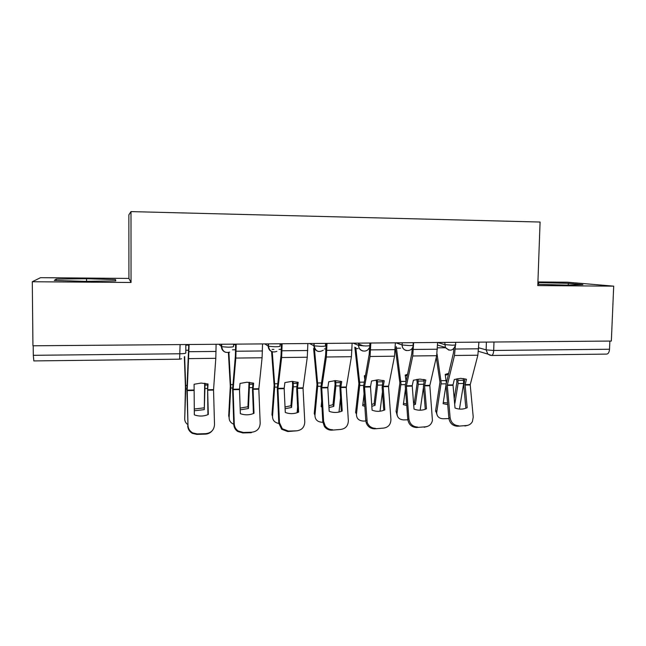 <?xml version="1.0" encoding="UTF-8"?>
<svg xmlns="http://www.w3.org/2000/svg" width="646" height="646" viewBox="0 0 646 646"><rect width="100%" height="100%" fill="white"/><g stroke="black" fill="none" stroke-linecap="round" stroke-linejoin="round"><path stroke-width="0.97" d="M32.3 281.737L131.049 282.488L130.985 211.605L128.853 214.868L128.925 278.434L40.52 277.675L32.3 281.737L32.938 345.788L611.342 341.056L613.7 286.154L567.608 282.213L537.916 281.955M130.985 211.605L540.08 222.038L537.787 285.58L613.7 286.154M180.089 344.584L179.628 359.184L33.834 360.92L33.301 355.316L180.056 353.766C183.811 353.685 185.725 353.419 185.798 352.982L185.838 344.536M33.204 345.78L33.301 355.316M609.864 341.064L609.517 349.244C609.243 352.288 608.29 353.903 606.667 354.097L491.574 355.47M537.827 284.321L566.477 285.112L582.902 284.628L568.343 283.344L537.892 282.56M128.925 278.434L131.049 282.488M54.288 280.412L84.796 281.357L115.755 280.905L115.561 279.589L86.556 278.725L56.267 279.096L54.288 280.412M538.546 284.337L538.611 282.544M568.278 285.056L568.343 283.344M56.283 280.477L56.267 279.096M86.564 281.333L86.556 278.725M115.569 280.905L115.561 279.589M467.187 407.699L465.088 384.879L466.493 379.259L460.687 378.346L454.34 379.485L453.007 384.871L455.018 408.022C459.241 409.588 463.295 409.483 467.187 407.699L465.879 408.224L463.796 385.662L464.934 378.79M478.912 342.138L477.854 355.211L470.215 384.774L473.235 417.041L472.42 421.547C471.071 424.026 469.012 425.359 466.234 425.536L457.4 426.239L466.234 425.536M455.357 346.175L454.469 355.486L447.282 385.234L450.133 417.712C451.045 422.726 453.904 425.415 458.692 425.771M453.944 348.63L453.347 353.386L446.006 384.693L448.873 418.204L450.133 417.712M457.4 426.239C452.628 425.884 449.786 423.203 448.873 418.204M467.712 425.343L464.918 426.005M446.297 382.602L445.223 374.414L448.518 373.388M445.336 375.14L448.259 374.478M436.268 357.424L439.974 382.149L435.679 410.291L436.785 411.954L436.712 412.867C436.995 416.613 439.167 418.576 443.229 418.753L448.913 418.592M437.019 353.855L441.202 382.666L436.785 411.954M456.488 378.871L456.916 381.988L454.195 398.865M463.352 378.499L463.65 383.466L459.443 409.071M454.558 402.894L454.897 403.37L458.095 383.579L457.812 378.613M447.678 404.598L443.091 403.669L446.006 384.968M437.156 415.208L435.679 410.291M443.277 402.45L447.533 402.967M426.465 408.765L424.583 385.864L425.835 380.01L419.86 379.089L413.408 380.236L412.221 385.678L414.021 409.096C418.317 410.686 422.468 410.573 426.465 408.765L425.989 408.983M437.617 342.477L436.664 355.696L429.824 385.581L432.432 420.473C431.496 424.333 429.122 426.441 425.294 426.812L416.428 427.523L425.294 426.812M425.286 409.265L423.421 386.478L424.43 379.582M413.634 342.671L412.746 355.978L406.374 386.05L408.91 418.899C409.798 423.978 412.681 426.699 417.574 427.054M412.301 348.008L411.752 353.855L405.244 385.5L407.796 419.399L408.91 418.899M416.428 427.523C411.55 427.159 408.668 424.454 407.796 419.399M427.168 426.513L424.115 427.281M383.159 386.688L384.257 380.777L378.112 379.84L371.539 381.011L370.489 386.76L372.088 410.194C376.465 411.801 380.712 411.688 384.822 409.863L383.159 386.688L388.521 386.583L390.919 419.424C390.814 424.551 388.303 427.45 383.409 428.12L374.51 428.831L383.409 428.12M395.368 342.816L394.528 356.196L388.521 386.583M383.781 410.299L382.141 387.309L383.005 380.397M370.82 343.018L370.053 356.487L364.53 386.881L367.219 422.419C368.785 426.255 371.555 428.241 375.52 428.363M369.706 346.329L369.189 354.331L363.553 386.324L365.781 420.619L366.75 420.118M374.51 428.831C370.562 428.702 367.808 426.731 366.242 422.912L365.781 420.619M406.011 380.93L405.22 375.092L407.416 374.325M405.333 375.875L407.19 375.366M395.255 347.516L399.882 382.908L396.079 411.349L397.04 413.198C397.024 417.405 399.268 419.642 403.79 419.908L407.828 419.787M396.273 346.619L400.972 383.441L397.064 413.036M416.783 379.38L417.195 382.747L414.361 402.7L415.402 404.364L418.253 384.354L417.978 379.21M406.714 405.486L403.33 404.662L405.454 389.15M423.687 379.42L423.986 381.568M423.485 387.269L420.15 410.218M413.69 404.929L415.402 404.364M397.355 415.959L396.079 411.349M403.508 403.379L406.592 403.911M413.537 402.991L414.361 402.7M364.707 379.008L364.328 375.786L365.37 375.383M364.433 376.634L365.184 376.392M354.824 347.201L358.893 383.692L355.607 412.431L356.463 414.143C356.439 418.479 358.78 420.788 363.488 421.079L365.814 421.014M355.793 347.613L359.838 384.225L356.463 414.143M376.214 379.969L376.61 383.353L374.115 403.685L375.035 405.365L377.53 385.153L377.272 379.872M364.82 406.286L362.697 405.68L364.029 394.359M382.464 391.872L380.018 411.219M371.821 406.294L375.035 405.365M362.85 404.323L364.715 404.743M371.692 404.436L374.115 403.685M340.789 387.535L341.718 381.56L335.395 380.615L328.709 381.794L327.829 387.794L329.185 411.324C333.651 412.947 337.987 412.834 342.219 410.977L340.789 387.535L346.272 387.43L348.347 420.651C348.17 425.843 345.578 428.774 340.563 429.453L331.632 430.171L340.563 429.453M352.127 343.171L351.416 356.705L346.272 387.43M341.322 411.357L339.885 386.793L340.644 381.229M326.997 343.381L326.359 357.004L321.732 387.737L323.614 421.362L325.229 425.997C327.078 428.468 329.492 429.703 332.488 429.711M326.125 343.389L325.632 354.824L320.9 387.172L322.798 421.862L323.614 421.362M331.632 430.171C328.652 430.171 326.246 428.944 324.405 426.481L322.798 421.862M297.435 388.399L298.194 382.359L291.693 381.406L284.886 382.602L284.167 388.48L285.282 412.471C289.828 414.118 294.277 413.997 298.622 412.124L297.435 388.399L303.047 388.294L304.775 421.911C304.541 427.159 301.852 430.131 296.708 430.825L288.439 431.076L287.753 431.544L296.708 430.825M307.859 343.535L307.278 357.23L303.047 388.294M297.887 412.431L296.716 389.029L297.305 382.085M282.132 343.745L281.632 357.529L277.933 388.609L279.46 422.637L282.318 428.774L288.439 431.076M281.43 343.753L281.042 355.316L277.271 388.036L278.806 423.138L279.46 422.637M287.753 431.544L281.656 429.251L278.806 423.138M253.062 389.288L253.652 383.175L246.95 382.222L240.021 383.425L239.496 389.562L240.344 413.65C244.979 415.313 249.526 415.192 253.999 413.295L253.062 389.288L258.812 389.175L260.185 423.195C259.878 428.508 257.084 431.52 251.819 432.222L243.356 432.481L242.839 432.949L251.27 432.691L251.819 432.222M262.534 343.906L262.09 357.763L258.812 389.175M253.426 413.537L252.513 389.918L252.957 382.965M236.178 344.124L235.822 358.07L233.109 389.498L234.264 423.946C234.441 426.917 235.75 429.259 238.18 430.987L243.356 432.481M235.661 344.124L235.386 355.833L232.617 388.916L233.779 424.446L234.264 423.946M242.839 432.949L237.68 431.463C235.257 429.743 233.957 427.402 233.779 424.446M313.601 348.485L316.992 384.491L314.247 413.537L314.957 415.273C315.03 419.65 317.477 421.991 322.297 422.274L322.822 422.258M314.44 348.921L317.784 385.032L314.957 415.273M334.757 380.639L335.096 384.313L332.989 404.695L333.764 406.399L335.888 385.961L335.67 380.615M321.958 406.98L321.151 406.714L321.66 401.554M340.515 398.049L339.021 412.059M328.967 407.569L333.764 406.399M321.296 405.292L321.878 405.454M328.862 405.777L332.989 404.695M271.57 351.537L274.13 385.307L271.95 414.667L272.523 416.42C272.564 420.304 274.663 422.637 278.83 423.445M272.265 351.804L274.768 385.864L272.523 416.42M292.372 381.406L292.654 385.129L290.934 405.728L291.572 407.448L293.3 386.793L293.123 381.431M297.612 406.964L297.112 412.713M285.112 408.748L291.572 407.448M285.031 406.996L290.934 405.728M228.401 352.498L230.291 386.147L228.7 415.822L229.128 417.607C229.12 420.732 230.67 422.936 233.771 424.228M228.886 352.385L230.767 386.704L229.128 417.607M249.025 382.279L247.927 406.778L248.427 408.53L249.606 382.335M240.215 409.822L248.427 408.53M240.15 408.078L247.927 406.778M207.649 390.2L208.044 384.015L201.148 383.046L194.091 384.273L194.333 414.861C199.057 416.541 203.716 416.42 208.311 414.49L207.649 390.2L213.535 390.079L214.52 424.519C214.149 429.897 211.258 432.941 205.856 433.652L197.191 433.926L196.844 434.387L205.476 434.12L205.856 433.652M216.103 344.286L215.804 358.304L213.535 390.079M207.915 414.659L207.56 383.869M189.108 344.504L187.219 390.152L187.986 425.278C188.18 428.678 189.762 431.213 192.734 432.909L197.191 433.926M188.777 344.512L186.904 389.821L187.986 425.278M196.844 434.387L192.411 433.377C189.456 431.69 187.873 429.162 187.679 425.779M212.243 430.696C210.499 432.828 208.246 433.975 205.476 434.12M184.344 356.899L185.434 386.994L184.732 418.81C184.716 421.135 185.685 423.025 187.647 424.479M184.643 356.519L185.733 387.568L184.732 418.81M204.685 383.264L204.281 409.629L205.081 383.32M194.236 410.783L204.281 409.629M194.196 409.031L203.942 407.86M218.913 344.261L221.707 346.724L228.216 347.193C231.866 347.12 233.626 346.878 233.513 346.474L233.529 344.14M264.731 343.89L268.478 346.28L275.188 346.773C278.725 346.7 280.348 346.466 280.041 346.062L280.073 343.761M309.474 343.519L314.118 345.844L321.03 346.361C324.462 346.288 325.947 346.062 325.471 345.667L325.511 343.389M353.192 343.163L358.659 345.416L365.781 345.965C369.116 345.893 370.465 345.667 369.827 345.279L369.867 343.026M395.901 342.816L402.135 344.988L409.483 345.57C412.705 345.505 413.933 345.279 413.157 344.899L413.214 342.671M437.649 342.477L444.714 344.617L452.168 345.19C455.18 345.125 456.318 344.916 455.592 344.56L455.656 342.323M478.743 347.774L486.139 349.874L493.697 350.463L609.517 349.244M486.381 342.073L486.139 349.874L487.778 354.056L491.436 355.47C492.728 355.276 493.479 353.612 493.697 350.463L493.972 342.009M221.408 344.245L221.392 346.579C221.546 349.454 222.975 351.367 225.688 352.32M268.243 343.858L268.219 346.167C268.373 349.082 269.81 350.988 272.547 351.884M313.964 343.486L313.924 345.763C314.069 348.703 315.514 350.592 318.252 351.448M358.595 343.123L358.554 345.376C358.691 348.323 360.121 350.205 362.85 351.012M402.183 342.76L402.143 344.996C402.264 347.944 403.685 349.809 406.399 350.584M444.771 342.412L445.352 347.451L448.922 350.156M490.257 355.348L487.778 354.056L478.541 351.343M465.12 384.628L470.248 384.523M447.315 384.984L453.007 384.871M454.469 355.486L477.854 355.211M465.096 385.048L470.223 384.951M447.29 385.412L452.983 385.291M455.277 349.034L478.71 348.8M446.071 383.813L441.097 383.91M463.65 383.466L458.095 383.579M463.642 380.26L458.087 380.365M445.522 347.75L437.471 347.831M446.176 380.591L441.081 380.688M424.608 385.436L429.856 385.331M406.399 385.791L412.221 385.678M412.746 355.978L436.664 355.696M424.583 385.864L429.832 385.759M406.374 386.227L412.205 386.106M413.464 349.454L437.439 349.22M383.183 386.26L388.545 386.147M364.554 386.623L370.513 386.51M370.053 356.487L394.528 356.196M364.538 387.059L370.497 386.946M370.675 349.89L395.207 349.639M405.292 384.604L400.875 384.693M423.445 384.257L418.253 384.354M423.921 381.003L418.245 381.108M400.593 348.186L396.434 348.226M405.93 381.342L400.867 381.439M363.593 385.42L359.757 385.5M382.157 385.056L377.53 385.153M382.739 381.77L377.522 381.867M369.665 348.485L368.834 348.493M358.11 348.598L355.898 348.614M364.142 382.117L359.749 382.206M340.805 387.099L346.288 386.986M321.748 387.479L327.845 387.358M326.359 357.004L351.416 356.705M321.732 387.915L327.829 387.794M326.876 350.326L351.989 350.075M297.451 387.963L303.063 387.85M277.95 388.343L284.192 388.222M281.632 357.529L307.278 357.23M277.933 388.795L284.175 388.666M282.044 350.778L307.754 350.52M253.079 388.844L258.82 388.731M233.117 389.239L239.505 389.11M235.822 358.07L262.09 357.763M233.109 389.691L239.496 389.562M236.121 351.238L262.454 350.972M320.941 386.26L317.719 386.316M339.925 385.888L335.888 385.961M340.426 382.561L335.88 382.65M326.028 348.905L324.454 348.921M321.401 382.916L317.711 382.989M326.109 343.979L325.495 343.987M277.304 387.107L274.72 387.156M296.732 386.728L293.3 386.793M297.136 383.369L293.292 383.441M281.357 349.341L279.024 349.357M273.912 349.405L272.079 349.429M277.667 383.732L274.703 383.789M281.422 344.35L280.065 344.366M232.641 387.98L230.727 388.02M252.521 387.592L249.744 387.648M252.836 384.2L249.736 384.257M235.612 349.777L232.479 349.809M232.907 384.572L230.719 384.612M235.653 344.73L233.521 344.754M207.657 389.74L213.543 389.627M187.219 390.152L193.76 390.022M188.898 358.627L215.804 358.304M187.219 390.604L193.752 390.475M189.076 351.707L216.055 351.44M186.92 388.876L185.709 388.9M207.269 388.48L205.17 388.521M207.487 385.04L205.162 385.089M188.753 350.229L185.814 350.261M187.082 385.428L185.701 385.452M188.777 345.125L185.83 345.15M437.552 345.021L445.352 347.451C449.907 351.731 453.314 350.891 455.575 344.924M402.2 342.76L402.143 344.996C401.893 352.191 412.98 352.458 413.149 345.287M358.708 343.123L358.659 345.416C358.433 351.166 366.524 353.322 368.995 348.21M314.15 343.486L314.118 345.844C315.426 351.319 318.478 352.789 323.275 350.237M268.51 343.858L268.478 346.28C269.479 351.279 272.281 352.958 276.876 351.335M221.723 344.237L221.707 346.724C222.571 351.456 225.22 353.241 229.669 352.094M363.391 345.933L358.578 343.971M314.877 346.014L313.932 345.537M179.628 359.184L181.615 358.78M436.712 412.867L435.606 411.195M367.219 422.419L366.242 422.912M397.04 413.198L396.063 411.51M325.229 425.997L324.405 426.481M282.318 428.774L281.656 429.251M238.18 430.987L237.68 431.463M192.734 432.909L192.411 433.377"/></g></svg>
